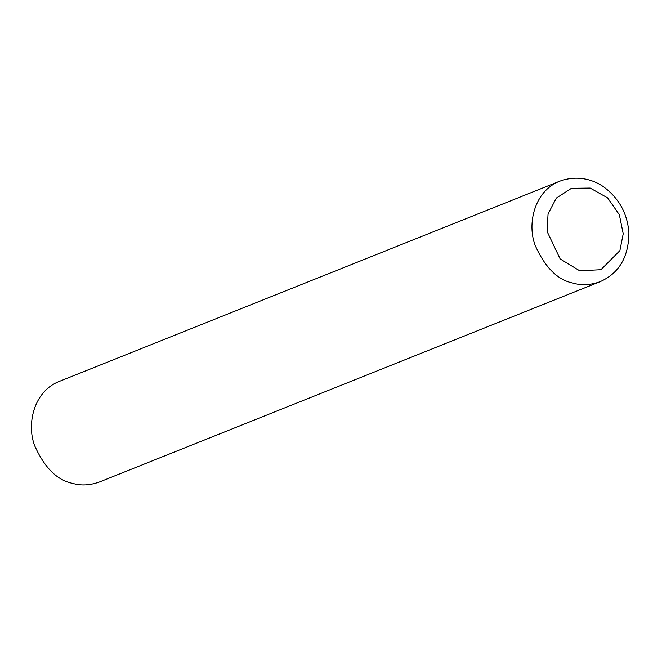 <?xml version="1.0" encoding="UTF-8"?>
<svg xmlns="http://www.w3.org/2000/svg" width="662" height="662" viewBox="0 0 662 662"><rect width="100%" height="100%" fill="white"/><g stroke="black" fill="none" stroke-linecap="round" stroke-linejoin="round"><path stroke-width="0.99" d="M559.754 181.189L59.224 381.436C33.704 391.283 26.339 424.334 34.722 445.849C44.693 467.968 57.387 480.488 72.812 483.401C80.963 485.842 89.842 485.37 99.449 481.986L599.979 281.747C619.061 273.315 628.701 256.997 628.9 232.792C627.518 214.356 619.706 199.51 605.449 188.248C596.669 181.115 579.382 174.023 559.754 181.189C534.234 191.037 526.869 224.087 535.252 245.602C545.223 267.721 557.917 280.241 573.333 283.162C581.484 285.603 590.372 285.132 599.979 281.747M579.713 270.791L600.914 269.707L619.88 250.65L623.215 233.785L619.342 214.736L607.625 197.888L590.156 188.082L571.43 188.314L556.353 198.07L548.062 213.909L547.06 231.386L560.143 258.916L579.713 270.791"/></g></svg>
